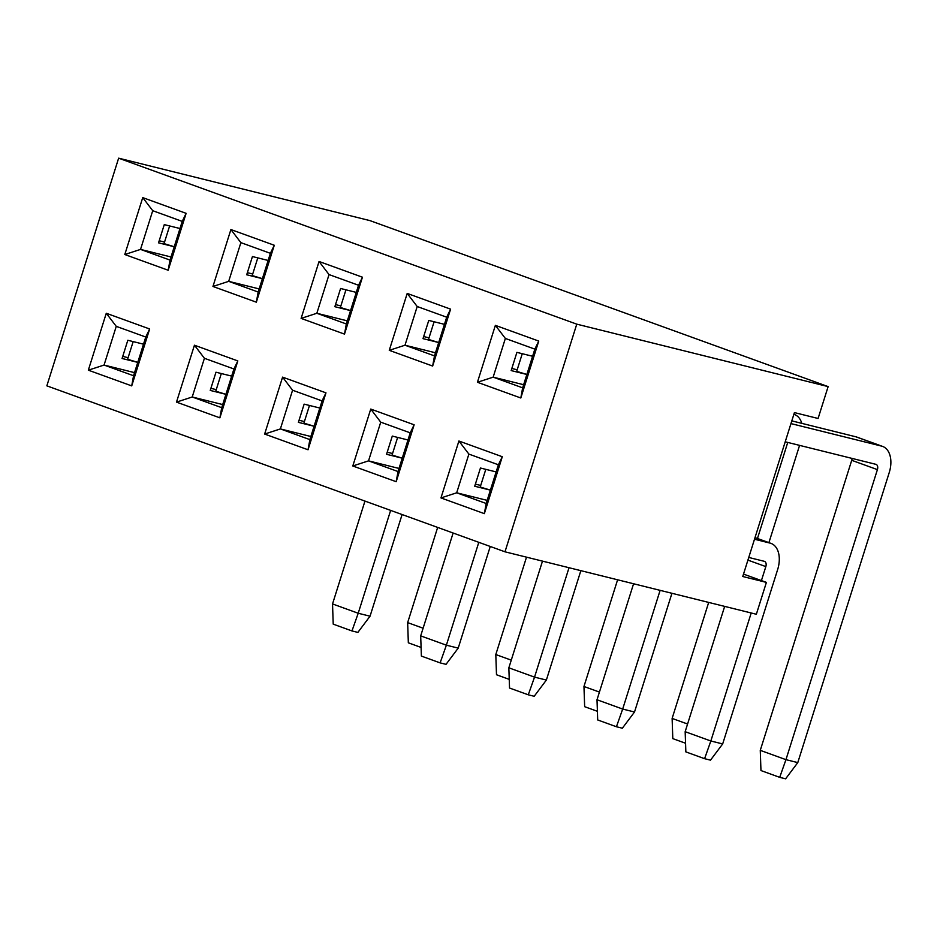 <?xml version="1.0" encoding="UTF-8"?>
<svg xmlns="http://www.w3.org/2000/svg" width="937" height="937" viewBox="0 0 937 937"><rect width="100%" height="100%" fill="white"/><g stroke="black" fill="none" stroke-linecap="round" stroke-linejoin="round"><path stroke-width="1.41" d="M484.347 513.64L440.964 497.922L458.907 441.011L502.291 456.729L484.347 513.64L486.186 503.485L498.39 464.787L468.887 454.094L456.682 492.803L486.186 503.485M308.027 449.772L264.644 434.054L282.587 377.131L325.971 392.849L308.027 449.772L309.878 439.617L322.082 400.907L292.578 390.225L280.374 428.923L309.878 439.617M131.719 385.892L88.336 370.174L106.279 313.263L149.662 328.981L131.719 385.892L133.558 375.737L145.762 337.039L116.258 326.357L104.066 365.055L133.558 375.737M432.648 366.051L389.265 350.333L407.208 293.422L450.592 309.14L432.648 366.051L434.499 355.896L446.703 317.198L417.199 306.516L404.995 345.214L434.499 355.896M256.34 302.182L212.957 286.464L230.9 229.553L274.283 245.26L256.34 302.182L258.179 292.028L270.383 253.33L240.879 242.636L228.687 281.346L258.179 292.028M118.636 158.177L576.77 324.155L828.132 386.606L369.998 220.628L118.636 158.177L46.85 385.845L504.984 551.811L576.77 324.155M168.18 270.243L124.797 254.524L142.74 197.613L186.123 213.331L168.18 270.243L170.03 260.088L182.235 221.39L152.731 210.696L140.527 249.406L170.03 260.088M344.5 334.111L301.117 318.404L319.06 261.482L362.443 277.2L344.5 334.111L346.339 323.968L358.543 285.258L329.039 274.576L316.835 313.274L346.339 323.968M520.808 397.991L477.425 382.273L495.368 325.362L538.752 341.068L520.808 397.991L522.647 387.836L534.851 349.138L505.359 338.444L493.155 377.154L522.647 387.836M219.879 417.832L176.496 402.114L194.439 345.203L237.822 360.921L219.879 417.832L221.718 407.677L233.922 368.979L204.418 358.285L192.214 396.995L221.718 407.677M396.187 481.7L352.804 465.982L370.747 409.071L414.131 424.789L396.187 481.7L398.026 471.545L410.23 432.847L380.738 422.165L368.534 460.863L398.026 471.545M496.142 471.92L480.447 468.02L474.708 486.233L490.402 490.133L480.224 487.017L485.799 469.343M475.364 484.124L480.716 485.448M504.984 551.811L756.346 614.262L766.396 582.392L742.748 576.513L794.424 412.596L818.083 418.476L828.132 386.606M407.982 439.98L392.287 436.08L386.548 454.293L402.242 458.193M387.215 452.184L392.556 453.52M319.833 408.04L304.138 404.14L298.388 422.353L314.082 426.253M299.055 420.244L304.408 421.58M231.673 376.112L215.978 372.212L210.239 390.424L225.934 394.325L215.756 391.209L221.319 373.535M210.895 388.316L216.248 389.64M143.513 344.172L127.819 340.272L122.079 358.484L137.774 362.385M122.747 356.376L128.088 357.711M532.603 356.271L516.908 352.371L511.169 370.583L526.863 374.484M511.836 368.475L517.177 369.799M444.454 324.331L428.759 320.431L423.009 338.644L438.703 342.544L428.525 339.428L434.1 321.754M423.676 336.535L429.029 337.859M356.294 292.391L340.599 288.491L334.86 306.704L350.555 310.604M335.516 304.595L340.869 305.93M268.134 260.451L252.44 256.551L246.7 274.764L262.395 278.664L252.217 275.56L257.792 257.886M247.368 272.667L252.709 273.991M179.986 228.523L164.28 224.622L158.54 242.835L174.235 246.736L164.057 243.62L169.632 225.946M159.208 240.727L164.549 242.051M743.509 574.1L766.396 582.392M171.014 256.972L140.527 249.406L124.797 254.524M182.235 221.39L186.123 213.331M142.74 197.613L152.731 210.696M259.162 288.912L228.687 281.346L212.957 286.464M270.383 253.33L274.283 245.26M230.9 229.553L240.879 242.636M347.322 320.852L316.835 313.274L301.117 318.404M358.543 285.258L362.443 277.2M319.06 261.482L329.039 274.576M435.482 352.78L404.995 345.214L389.265 350.333M446.703 317.198L450.592 309.14M407.208 293.422L417.199 306.516M523.631 384.72L493.155 377.154L477.425 382.273M534.851 349.138L538.752 341.068M495.368 325.362L505.359 338.444M134.541 372.633L104.066 365.055L88.336 370.174M149.662 328.981L145.762 337.039M106.279 313.263L116.258 326.357M222.701 404.561L192.214 396.995L176.496 402.114M237.822 360.921L233.922 368.979M194.439 345.203L204.418 358.285M310.861 436.501L280.374 428.923L264.644 434.054M325.971 392.849L322.082 400.907M282.587 377.131L292.578 390.225M399.01 468.441L368.534 460.863L352.804 465.982M414.131 424.789L410.23 432.847M370.747 409.071L380.738 422.165M487.17 500.37L456.682 492.803L440.964 497.922M502.291 456.729L498.39 464.787M458.907 441.011L468.887 454.094M390.647 510.396L358.215 613.255L332.53 603.943L364.962 501.084M133.171 341.595L127.596 359.269L137.786 362.35M351.961 630.941L358.215 613.255L370.045 616.195L357.875 632.405L351.961 630.941L333.221 624.147L332.53 603.943M402.102 514.542L370.045 616.195M423.114 628.212L407.654 622.613L437.661 527.426M421.088 647.432L408.333 642.817L407.654 622.613M511.262 660.152L495.802 654.541L526.512 557.164M509.236 679.372L496.493 674.745L495.802 654.541M478.807 542.324L446.375 645.183L420.69 635.883L453.121 533.024M440.121 662.881L446.375 645.183L458.205 648.123L446.035 664.345L440.121 662.881L421.381 656.087L420.69 635.883M490.25 546.47L458.205 648.123M599.422 692.08L583.962 686.481L617.6 579.792M345.94 289.826L340.377 307.488L350.567 310.569M597.396 711.3L584.653 706.685L583.962 686.481M569.028 567.717L534.535 677.123L508.85 667.823L542.488 561.122M309.479 405.475L303.904 423.149L314.094 426.218M528.281 694.809L534.535 677.123L546.365 680.063L534.195 696.285L528.281 694.809L509.529 688.027L508.85 667.823M580.858 570.656L546.365 680.063M687.582 724.02L672.122 718.421L708.688 602.421M787.748 442.44L757.459 538.494M799.577 445.38L768.914 542.64M801.803 423.36A23.905 15.191 109.9 0 0 794.435 414.482A23.905 15.191 109.9 0 0 793.885 414.295L794.435 414.482M685.556 743.24L672.801 738.625L672.122 718.421M660.116 590.357L622.683 709.063L597.01 699.752L633.576 583.763M397.639 437.403L392.064 455.077L402.254 458.158M616.429 726.749L622.683 709.063L634.513 712.003L622.344 728.225L616.429 726.749L597.689 719.956L597.01 699.752M671.946 593.285L634.513 712.003M851.721 460.313L877.407 469.624L785.956 759.661L760.27 750.35L851.721 460.313A4.779 3.034 109.9 0 0 852.049 458.416M790.957 423.594L881.623 446.117L855.949 436.818L791.812 420.877M855.949 436.818A23.905 15.191 -70.1 0 1 856.91 437.11L882.595 446.41A23.905 15.191 109.9 0 0 881.623 446.117M522.26 353.694L516.685 371.368L526.875 374.449M785.218 441.807L875.884 464.33A4.779 3.034 109.9 0 1 876.083 464.389A4.779 3.034 109.9 0 1 877.407 469.624M779.701 777.347L785.956 759.661L797.785 762.601L785.616 778.823L779.701 777.347L760.961 770.554L760.27 750.35M882.595 446.41A23.905 15.191 109.9 0 1 889.236 472.564L797.785 762.601M751.205 612.985L710.843 740.991L685.158 731.692L724.664 606.391M754.496 539.243L770.05 543.109L754.999 537.651M748.745 557.456L764.311 561.322A4.779 3.034 109.9 0 1 764.498 561.38A4.779 3.034 109.9 0 1 765.834 566.604L761.418 580.589M704.589 758.689L710.843 740.991L722.673 743.931L710.504 760.153L704.589 758.689L685.849 751.896L685.158 731.692M755.011 537.604L771.01 543.401A23.905 15.191 109.9 0 1 777.651 569.544L722.673 743.931M771.01 543.401A23.905 15.191 109.9 0 0 770.05 543.109M747.913 560.115L765.834 566.604"/></g></svg>
